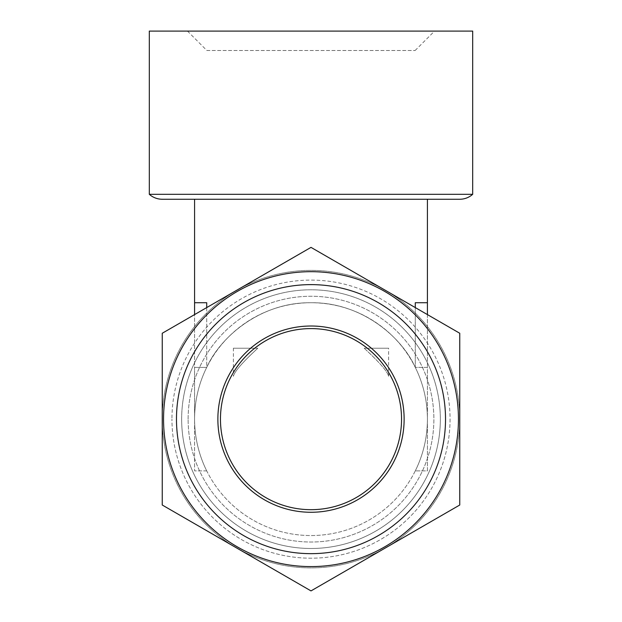 <?xml version="1.0" encoding="UTF-8"?>
<svg xmlns="http://www.w3.org/2000/svg" width="622" height="622" viewBox="0 0 622 622"><rect width="100%" height="100%" fill="white"/><g stroke="black" fill="none" stroke-linecap="round" stroke-linejoin="round"><path stroke-width="0.47" stroke-dasharray="3.11 2.33" d="M401.54 419.142A90.54 90.54 0 0 1 311 509.682A90.54 90.54 0 0 1 220.46 419.142A90.54 90.54 0 0 0 311 509.682A90.54 90.54 0 0 0 401.54 419.142A90.54 90.54 0 0 0 311 328.595A90.54 90.54 0 0 0 220.46 419.142A90.54 90.54 0 0 0 311 509.682A90.54 90.54 0 0 0 401.54 419.142A90.54 90.54 0 0 0 311 328.595A90.54 90.54 0 0 0 220.46 419.142A90.54 90.54 0 0 1 311 328.595A90.54 90.54 0 0 1 401.54 419.142M450.048 419.142A139.048 139.048 0 0 1 311 558.191A139.048 139.048 0 0 1 171.952 419.142A139.048 139.048 0 0 0 311 558.191A139.048 139.048 0 0 0 450.048 419.142A139.048 139.048 0 0 0 311 280.094A139.048 139.048 0 0 0 171.952 419.142A139.048 139.048 0 0 1 311 280.094A139.048 139.048 0 0 1 450.048 419.142M181.655 419.142A129.345 129.345 0 0 0 311 548.487A129.345 129.345 0 0 0 440.345 419.142A129.345 129.345 0 0 0 311 289.79A129.345 129.345 0 0 0 181.655 419.142A129.345 129.345 0 0 1 311 289.79A129.345 129.345 0 0 1 440.345 419.142A129.345 129.345 0 0 1 311 548.487A129.345 129.345 0 0 1 181.655 419.142A129.345 129.345 0 0 0 311 548.487A129.345 129.345 0 0 0 440.345 419.142A129.345 129.345 0 0 1 311 548.487A129.345 129.345 0 0 1 181.655 419.142A129.345 129.345 0 0 1 311 289.79A129.345 129.345 0 0 1 440.345 419.142A129.345 129.345 0 0 0 311 289.79A129.345 129.345 0 0 0 181.655 419.142M163.547 419.142A147.453 147.453 0 0 0 311 566.595A147.453 147.453 0 0 0 458.453 419.142A147.453 147.453 0 0 0 311 271.682A147.453 147.453 0 0 0 163.547 419.142A147.453 147.453 0 0 0 311 566.595A147.453 147.453 0 0 0 458.453 419.142A147.453 147.453 0 0 0 311 271.682A147.453 147.453 0 0 0 163.547 419.142A147.453 147.453 0 0 1 311 271.682A147.453 147.453 0 0 1 458.453 419.142M404.129 419.142A93.129 93.129 0 0 0 311 326.014A93.129 93.129 0 0 0 217.871 419.142A93.129 93.129 0 0 0 311 512.271A93.129 93.129 0 0 0 404.129 419.142M459.751 419.142L459.751 505.017L311 590.9L162.249 505.017L162.249 333.26L311 247.377L459.751 333.26L459.751 419.142L459.751 333.26L311 247.377L162.249 333.26L162.249 505.017L311 590.9L459.751 505.017L459.751 419.142A148.751 148.751 0 0 0 236.624 290.318A148.751 148.751 0 0 0 236.624 547.959A148.751 148.751 0 0 0 459.751 419.142L459.751 505.017L311 590.9L162.249 505.017L162.249 333.26L311 247.377L459.751 333.26L459.751 419.142A148.751 148.751 0 0 1 236.624 547.959A148.751 148.751 0 0 1 236.624 290.318A148.751 148.751 0 0 1 459.751 419.142M206.877 50.499L415.123 50.499L206.877 50.499L187.471 31.1L434.529 31.1L187.471 31.1M415.123 50.499L434.529 31.1M206.714 307.587L206.714 367.4A116.415 116.415 0 0 0 194.585 419.142A116.415 116.415 0 0 1 311 302.727A116.415 116.415 0 0 1 427.415 419.142A116.415 116.415 0 0 1 311 535.55A116.415 116.415 0 0 1 194.585 419.142A116.415 116.415 0 0 0 206.714 470.877A116.415 116.415 0 0 1 311 302.727A116.415 116.415 0 0 1 427.415 419.142A116.415 116.415 0 0 1 311 535.55A116.415 116.415 0 0 1 206.714 367.4C220.553 336.362 261.162 302.074 311 302.727C360.838 302.074 401.447 336.362 415.286 367.4A116.415 116.415 0 0 1 415.286 470.877A116.415 116.415 0 0 0 415.286 367.4L415.286 307.587M427.415 314.592L427.415 367.4L427.415 302.727L415.286 302.727L427.415 302.727L415.286 302.727L415.286 367.4C401.447 336.362 360.838 302.074 311 302.727C261.162 302.074 220.553 336.362 206.714 367.4L206.714 302.727L194.585 302.727L206.714 302.727L194.585 302.727L194.585 419.142L194.585 367.4L206.714 367.4L194.585 367.4L194.585 314.592M194.585 199.25L427.415 199.25L194.585 199.25M459.751 199.25L162.249 199.25M472.681 194.313L149.319 194.313M427.415 367.4L415.286 367.4L427.415 367.4L427.415 470.877L415.286 470.877L427.415 470.877L427.415 367.4L415.286 367.4L427.415 367.4M206.714 470.877L194.585 470.877L194.585 419.142L194.585 470.877L206.714 470.877M206.714 367.4L194.585 367.4L206.714 367.4M149.319 31.1L472.681 31.1M233.39 348.227L257.803 348.227C242.541 362.284 234.408 371.645 233.39 376.294L233.39 348.227L257.803 348.227C242.557 362.268 234.424 371.622 233.39 376.294M364.197 348.227C379.443 362.268 387.576 371.622 388.61 376.294C387.584 371.629 379.443 362.276 364.197 348.227C379.443 362.268 387.576 371.622 388.61 376.294C387.584 371.629 379.443 362.276 364.197 348.227L388.61 348.227L364.197 348.227M445.523 419.142A134.523 134.523 0 0 1 311 553.658A134.523 134.523 0 0 1 176.477 419.142A134.523 134.523 0 0 1 311 284.619A134.523 134.523 0 0 1 445.523 419.142M188.124 419.142A122.876 122.876 0 0 1 311 296.259A122.876 122.876 0 0 1 433.876 419.142A122.876 122.876 0 0 1 311 542.019A122.876 122.876 0 0 1 188.124 419.142A122.876 122.876 0 0 1 311 296.259A122.876 122.876 0 0 1 433.876 419.142A122.876 122.876 0 0 1 311 542.019A122.876 122.876 0 0 1 188.124 419.142M388.61 376.294L388.61 348.227"/><path stroke-width="0.93" d="M163.547 419.142A147.453 147.453 0 0 1 311 271.682A147.453 147.453 0 0 1 458.453 419.142A147.453 147.453 0 0 1 311 566.595A147.453 147.453 0 0 1 163.547 419.142A147.453 147.453 0 0 1 311 271.682A147.453 147.453 0 0 1 458.453 419.142A147.453 147.453 0 0 1 311 566.595A147.453 147.453 0 0 1 163.547 419.142A147.453 147.453 0 0 0 311 566.595A147.453 147.453 0 0 0 458.453 419.142M404.129 419.142A93.129 93.129 0 0 1 311 512.271A93.129 93.129 0 0 1 217.871 419.142A93.129 93.129 0 0 1 311 326.014A93.129 93.129 0 0 1 404.129 419.142M401.54 419.142A90.54 90.54 0 0 1 311 509.682A90.54 90.54 0 0 1 220.46 419.142A90.54 90.54 0 0 1 311 328.595A90.54 90.54 0 0 1 401.54 419.142M459.751 419.142L459.751 333.26L311 247.377L162.249 333.26L162.249 505.017L311 590.9L459.751 505.017L459.751 419.142M472.681 31.1L149.319 31.1L149.319 194.313L472.681 194.313L472.681 31.1M149.319 194.313A19.399 19.399 0 0 0 162.249 199.25L459.751 199.25A19.399 19.399 0 0 0 472.681 194.313M427.415 314.592L427.415 199.25M206.714 307.587L206.714 302.727L194.585 302.727L194.585 199.25M415.286 307.587L415.286 302.727L427.415 302.727M194.585 302.727L194.585 314.592M445.523 419.142A134.523 134.523 0 0 0 311 284.619A134.523 134.523 0 0 0 176.477 419.142A134.523 134.523 0 0 0 311 553.658A134.523 134.523 0 0 0 445.523 419.142"/></g></svg>
